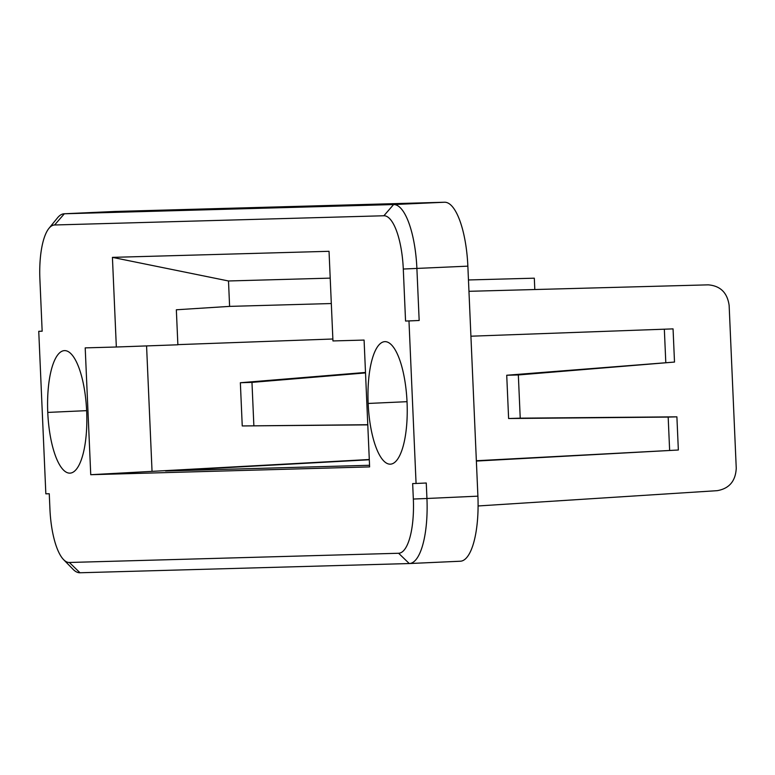 <?xml version="1.0" encoding="UTF-8"?>
<svg xmlns="http://www.w3.org/2000/svg" width="775" height="775" viewBox="0 0 775 775"><rect width="100%" height="100%" fill="white"/><g stroke="black" fill="none" stroke-linecap="round" stroke-linejoin="round"><path stroke-width="1.16" d="M115.068 211.468A64.548 20.479 87.4 0 1 115.184 211.459A64.548 20.479 87.4 0 1 115.291 211.459L444.559 202.236L393.603 204.552L383.877 215.76A53.795 17.069 87.4 0 1 403.291 269.032L405.558 321.044L408.977 320.947L416.068 483.474L412.658 483.561L413.337 499.042A53.795 17.069 87.4 0 1 398.612 553.263L409.278 563.541L80.009 572.764A64.548 20.479 87.4 0 1 73.102 569.354L63.589 559.637A53.795 17.069 -92.6 0 0 69.343 562.476L398.612 553.263M409.5 563.532L460.234 561.226A64.548 20.479 -92.6 0 0 460.35 561.226A64.548 20.479 -92.6 0 0 477.904 496.165L467.858 266.154A64.548 20.479 -92.6 0 0 444.559 202.236M146.572 345.921L152.045 471.365L90.743 474.707L85.202 347.878L116.337 347.006L112.423 257.368L329.036 251.303L332.95 340.942L364.085 340.07L369.617 466.899L90.743 474.707M48.951 228.344L57.544 217.804A64.548 20.479 87.4 0 1 64.218 213.774A64.548 20.479 87.4 0 1 64.335 213.774L54.608 224.983A53.795 17.069 -92.6 0 0 48.951 228.344A53.795 17.069 -92.6 0 0 39.893 279.203L42.16 331.216L38.75 331.312L42.16 331.157M38.75 331.312L45.841 493.83L49.261 493.743L49.939 509.214A53.795 17.069 -92.6 0 0 63.589 559.637M115.291 211.459L64.335 213.774L393.603 204.552A64.548 20.479 -92.6 0 1 416.892 268.47L419.168 320.492L405.558 321.044M369.297 459.507L152.045 471.365M367.786 424.865L242.246 425.95L240.357 382.734L365.49 372.446M369.549 465.281L165.55 470.987L369.307 459.759M54.608 224.983L383.877 215.76M407.059 402.361A61.322 19.462 -92.6 0 0 384.826 341.649A61.322 19.462 -92.6 0 0 368.154 403.455A61.322 19.462 -92.6 0 0 390.397 464.167A61.322 19.462 -92.6 0 0 407.059 402.361M47.759 412.416A61.322 19.462 87.4 0 1 64.432 350.62A61.322 19.462 87.4 0 1 86.664 411.331A61.322 19.462 87.4 0 1 69.992 473.137A61.322 19.462 87.4 0 1 47.759 412.416L86.635 410.653M476.354 460.738L678.348 450.013L476.363 461.067M112.423 257.368L228.499 280.976L229.603 306.387L176.342 309.777L177.872 344.788L116.337 347.006M229.603 306.387L331.312 303.538M228.499 280.976L330.208 278.128M534.808 289.54L534.314 278.186L468.458 279.959M367.776 424.71L242.246 425.95M253.861 425.649L251.972 382.375L240.357 382.734M251.972 382.375L365.519 372.92M332.863 339.004L177.862 344.633M408.977 320.947L419.168 320.492M413.337 499.042L426.938 498.48L426.26 483.009L416.068 483.474M477.904 496.165L426.938 498.48A64.548 20.479 87.4 0 1 409.394 563.541A64.548 20.479 87.4 0 1 409.278 563.541M678.348 450.013L676.895 416.834L520.228 418.161L518.339 374.955L674.502 362.061L673.058 328.881L470.919 336.205M478.088 505.968L717.214 490.672C729.227 488.589 735.572 481.12 736.25 468.265L729.139 305.437C727.347 292.708 720.372 285.839 708.234 284.851L468.952 291.313M674.502 362.061L506.724 375.245L518.339 374.955M664.34 329.201L665.783 362.303M506.724 375.245L508.613 418.519L668.176 417.086L669.629 450.265M520.228 418.161L508.613 418.519M676.895 416.834L668.176 417.086M69.343 562.476L80.009 572.764M403.291 269.032L467.858 266.154M407.03 401.683L368.154 403.455M64.218 213.774L115.184 211.459M409.394 563.541L460.35 561.226"/></g></svg>
